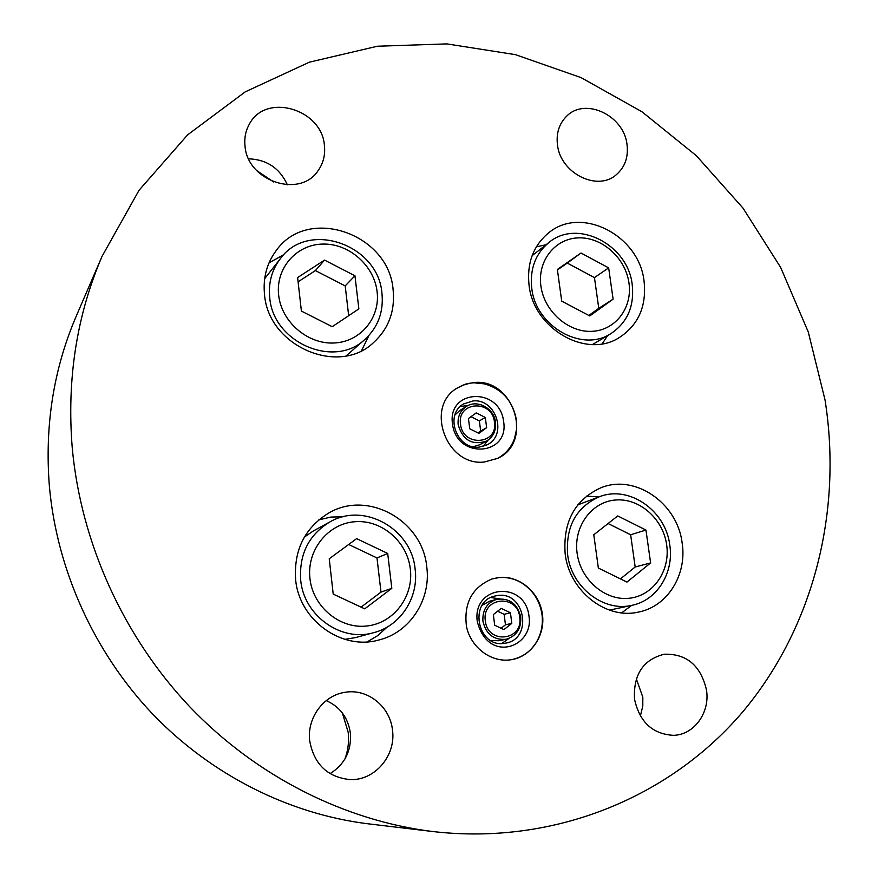 <?xml version="1.0" encoding="UTF-8"?>
<svg xmlns="http://www.w3.org/2000/svg" width="878" height="878" viewBox="0 0 878 878"><rect width="100%" height="100%" fill="white"/><g stroke="black" fill="none" stroke-linecap="round" stroke-linejoin="round"><path stroke-width="1.32" d="M632.204 284.571C627.968 244.523 577.164 218.413 548.772 242.602C535.437 253.786 529.774 268.942 531.75 288.094C535.569 326.287 581.905 352.671 610.649 333.772C627.342 322.698 634.531 306.301 632.204 284.571M628.955 282.881C625.553 258.154 602.297 237.148 578.854 237.861C555.357 238.19 537.303 260.623 540.892 285.932C544.13 311.24 568.307 332.641 591.915 331.335C615.588 330.402 632.698 307.585 628.955 282.881M613.107 299.168L608.663 267.878L580.973 253.018L557.365 269.48L561.711 301.132L589.764 315.948L613.107 299.168L598.774 308.321L594.45 277.613L567.254 263.082L557.431 269.93M545.995 244.775L536.37 246.817M602.22 343.792L607.62 335.561M644.057 281.114C639.14 235.084 580.61 205.156 548.146 233.274C533.155 246.059 526.778 263.323 529.039 285.065C533.396 328.679 586.131 358.959 619.034 337.734C638.416 325.09 646.757 306.213 644.057 281.114M825.046 400.006L808.265 331.972L780.652 267.428L743.018 208.13L696.386 155.735L641.95 111.758L581.104 77.637L515.474 54.655L446.88 43.9L377.419 46.227L309.385 62.173L245.247 91.85L187.618 134.861L139.086 190.219L102.089 256.255C76.616 315.586 66.684 379.537 72.259 448.087C80.952 542.725 123.414 636.627 189.791 706.823C256.574 776.657 344.944 820.831 433.249 831.587C555.5 845.613 671.143 796.346 742.997 711.564C814.521 626.047 842.419 510.085 825.046 400.006M627.013 144.519C623.984 115.424 585.143 96.964 566.562 116.28C559.154 123.677 556.125 133.182 557.464 144.771C560.296 173.153 597.249 191.755 616.202 174.799C624.927 167.259 628.527 157.173 627.013 144.519M324.421 145.583C322.05 108.96 265.617 92.333 249.33 124.204C245.642 130.756 244.205 137.978 244.995 145.858C247.19 181.23 299.991 198.68 318.066 170.694C323.291 163.352 325.409 154.978 324.421 145.583M392.499 730.211C390.227 706.538 367.498 688.264 345.054 692.314C323.598 695.233 306.795 717.963 309.704 740.856C314.039 764.189 327.395 777.096 349.806 779.576C374.665 780.948 396.143 755.673 392.499 730.211M706.461 689.845C700.688 665.491 686.629 653.616 664.306 654.22C643.223 659.543 633.29 674.502 634.498 699.097C639.546 722.023 652.508 734.096 673.382 735.325C694.114 735.04 710.269 712.475 706.461 689.845M393.114 289.74C389.042 233.735 307.926 205.287 276.23 250.537C266.846 263.148 262.928 277.689 264.487 294.163C267.999 345.987 338.239 376.421 373.348 342.771C388.614 328.8 395.21 311.119 393.114 289.74M682.118 542.856C677.366 502.82 634.662 473.571 600.662 487.872C574.684 499.955 562.853 521.96 565.169 553.886C569.273 590.839 605.886 619.725 638.251 612.12C667.478 606.72 687.298 574.673 682.118 542.856M426.763 566.947C422.68 520.336 367.366 489.54 328.295 513.301C304.699 528.084 293.801 550.089 295.601 579.326C298.959 619.923 341.531 650.675 378.637 640.062C409.938 632.632 431.252 599.487 426.763 566.947M474.252 382.501C514.091 378.319 533.912 442.347 497.508 458.415L484.426 461.982C446.496 466.778 424.469 406.964 457.054 388.131L465.252 384.18L474.252 382.501M499.209 577.472C519.293 575.386 539.147 592.068 542.319 613.502C545.754 634.904 531.651 656.393 511.567 659.663L509.756 659.916C490.506 662.308 470.762 647.152 466.481 626.508C463.595 603.087 472.188 587.206 492.251 578.865L499.209 577.472M102.089 256.255L76.254 316.124C53.547 369.089 44.591 425.83 49.387 486.335C56.861 569.866 94.078 652.288 152.574 713.957C211.433 775.296 289.641 814.235 368.497 823.849L433.249 831.587M256.661 170.552L273.695 181.987M342.387 713.013L348.204 732.395C349.192 741.537 348.083 750.438 344.878 759.086M287.38 184.83C279.731 168.203 266.813 159.533 248.65 158.808M640.369 715.998L642.795 706.077L642.828 697.198L636.32 678.815M330.051 773.661C344.78 764.376 351.551 750.877 350.388 733.152C348.072 717.633 340.016 706.79 326.221 700.611M283.989 254.521L268.997 262.917M361.538 350.64L369.045 335.33M346.206 355.853L365.149 339.171C378.144 327.011 383.741 311.734 381.952 293.351C378.44 244.699 308.255 219.818 280.345 258.67C271.873 269.787 268.328 282.65 269.711 297.291C272.784 342.716 334.617 369.133 365.149 339.171M280.345 258.67L264.662 278.71M377.09 291.606C374.127 265.463 348.917 243.283 322.709 244.073C296.468 244.457 275.516 268.229 278.644 295.019C281.377 321.82 307.684 344.439 334.101 342.991C360.573 341.937 380.437 317.737 377.09 291.606M358.861 308.88L354.953 275.78L324.553 260.097L297.62 277.569L301.395 311.075L332.224 326.704L358.861 308.88M348.676 315.696L345.197 285.899L315.389 270.589L298.103 281.816M354.953 275.78L345.197 285.899M324.553 260.097L315.389 270.589M598.906 496.937L586.438 496.114M621.635 612.855L631.677 605.37M567.638 554.687C571.249 587.086 603.515 612.295 631.886 605.326C657.128 600.398 674.216 572.621 669.771 545.019C665.678 510.25 628.725 484.755 599.103 496.871C576.111 507.33 565.63 526.602 567.638 554.687M666.643 544.722C663.066 518.744 639.338 497.87 615.489 500.01C591.607 501.755 573.345 526.581 577.109 553.184C580.512 579.809 605.216 601.046 629.23 598.258C653.287 595.866 670.572 570.667 666.643 544.722M650.62 562.919L645.945 530.049L617.717 515.935L593.791 534.779L598.357 568.055L626.969 582.081L650.62 562.919L635.178 567.001L630.645 534.768L608.081 523.529M645.945 530.049L630.645 534.768M620.45 578.887L635.178 567.001M343.133 516.78L330.83 517.087L318.835 519.864M367.234 641.862L377.869 635.529L387.033 627.177M344.845 639.338L355.579 637.582L373.962 632.599C400.785 625.773 418.949 597.194 415.118 569.109C411.606 528.775 364.052 501.898 329.996 521.872C308.869 534.691 299.102 554.04 300.671 579.93C303.634 615.665 341.41 642.509 373.962 632.599M329.996 521.872L313.325 530.96L304.359 537.095M410.322 568.933C407.194 541.375 381.414 519.359 354.69 521.741C327.933 523.705 306.641 550.166 309.934 578.415C312.831 606.698 339.764 629.131 366.697 626.014C393.695 623.314 413.845 596.447 410.322 568.933M391.807 588.348L387.703 553.469L356.633 538.631L329.239 558.77L333.212 594.099L364.721 608.838L391.807 588.348L380.986 592.112L376.991 557.958L348.676 544.481M387.703 553.469L376.991 557.958M361.088 607.137L380.986 592.112M516.374 419.947L516.538 429.452L514.519 438.572C511.237 447.539 505.498 454.189 497.277 458.525M456.845 388.274L462.53 385.299L469.96 383.203L473.824 382.786L485.325 383.971M473.088 400.939C496.037 398.414 507.824 435.126 487.103 444.828L478.993 447.143C456.692 449.865 444.147 414.581 463.573 403.946L473.088 400.939M460.215 406.569L468.259 405.427M488.179 440.021L483.152 446.419M473.176 446.737L479.564 444.806L486.401 441.129C493.195 437.003 496.235 430.725 495.51 422.285C494.193 408.38 477.325 399.106 466.427 406.404C460.237 410.597 457.482 416.688 458.162 424.678C462.75 440.152 472.166 445.64 486.401 441.129M466.427 406.404L459.809 410.476L454.925 415.02M494.446 422.033C492.382 399.227 456.878 401.279 460.522 424.206C462.662 447.286 498.298 444.784 494.446 422.033M486.631 427.685L485.314 417.467L476.238 412.89L468.435 418.532L469.741 428.782L478.861 433.359L486.631 427.685L480.661 431.021L479.366 420.902L470.992 416.688M485.314 417.467L479.366 420.902M478.027 432.942L480.661 431.021M537.676 639.93L536.129 642.641C530.147 651.948 521.883 657.633 511.325 659.696M492.031 578.942L498.748 577.614C506.858 576.901 514.53 578.69 521.751 582.992L524.418 584.748M497.925 595.46C525.165 591.454 533.067 638.888 505.717 643.124L504.038 643.376C477.566 647.635 468.468 601.924 494.49 596.107L497.925 595.46M490.736 597.545L499.659 598.818M509.119 638.361L501.711 643.508M490.637 640.457L498.847 640.742L506.057 639.283C516.429 636.133 521.323 628.747 520.742 617.124C517.405 603.603 509.328 597.688 496.52 599.367C486.873 602.846 482.34 610.122 482.922 621.185C485.995 634.212 493.699 640.249 506.057 639.283M496.52 599.367L489.441 601.276L482.252 605.205M519.699 617.146C517.537 593.462 481.572 597.095 485.325 620.834C487.575 644.814 523.672 640.71 519.699 617.146M511.797 623.369L510.436 612.778L501.228 608.377L493.337 614.589L494.687 625.224L503.939 629.614L511.797 623.369L505.465 624.807L504.126 614.315L497.628 611.209M510.436 612.778L504.126 614.315M501.097 628.264L505.465 624.807M608.663 267.878L594.45 277.613M588.842 315.465L598.774 308.321M580.973 253.018L567.254 263.082M592.485 344.538L610.649 333.772M609.475 610.122L631.886 605.326M577.801 504.861L599.103 496.871M514.519 438.572L516.549 429.364L516.396 419.827C512.675 400.379 501.459 388.23 482.757 383.39M503.621 421.528C509.525 455.88 456.582 459.699 452.499 423.953C447.121 389.119 499.812 386.55 503.621 421.528M536.129 642.641C541.276 634.081 543.23 624.719 542 614.545C539.86 600.815 533.122 590.301 521.751 582.992M528.984 616.18C534.318 646.735 488.201 664.646 477.281 621.492C472.013 584.946 525.165 579.974 528.984 616.18M532.123 255.674L548.772 242.602"/></g></svg>
